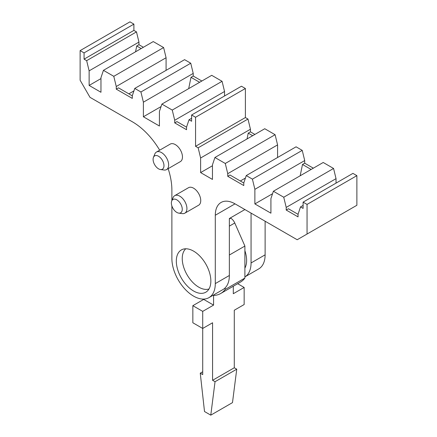 <?xml version="1.0" encoding="UTF-8"?>
<svg xmlns="http://www.w3.org/2000/svg" width="437" height="437" viewBox="0 0 437 437"><rect width="100%" height="100%" fill="white"/><g stroke="black" fill="none" stroke-linecap="round" stroke-linejoin="round"><path stroke-width="0.66" d="M192.848 305.676L192.848 322.768L202.713 328.46L202.713 311.373L192.848 305.676L203.702 299.411L213.567 305.108L202.713 311.373M212.579 322.768L202.713 328.46L202.713 374.602L200.255 373.182L204.511 411.528L210.781 415.15L215.042 381.719L212.579 380.299L212.579 322.768M185.78 248.779A23.374 13.492 -120 0 0 182.24 258.54A23.374 13.492 -120 0 0 191.548 281.078A23.374 13.492 -120 0 0 208.99 288.977M230.337 217.948L230.687 218.15A6.976 4.026 -120 0 1 234.767 223.001L244.895 246.047L244.895 278.069A41.859 24.166 -120 0 1 240.416 282.116L220.685 293.511A41.859 24.166 -120 0 1 213.567 295.461L213.567 305.108M220.685 293.511A41.859 24.166 -120 0 0 225.159 289.463L225.159 287.874M203.702 299.411L203.702 299.088M244.895 278.069L225.159 289.463M244.895 246.047L229.354 255.017M233.298 286.224L233.298 293.713L244.152 287.448L237.668 283.706M210.781 415.15L232.489 402.619L236.745 369.189L234.287 367.768L234.287 310.232L244.152 304.54L244.152 287.448M202.713 371.761L200.255 373.182M236.745 369.189L215.042 381.719M234.287 367.768L212.579 380.299M159.685 150.191A55.816 32.223 -120 0 0 132.416 121.825L89.989 97.325L80.124 80.239L80.124 50.616L84.068 52.893L133.897 24.128L133.897 30.393L136.486 31.89L138.95 42.078L138.95 44.705L143.391 47.272M133.897 24.128L129.947 21.85L80.124 50.616M171.883 200.578L171.883 190.182A55.816 32.223 -120 0 0 168.147 168.671M244.895 209.547L229.354 218.522L229.354 275.485A30.699 17.726 -120 0 1 222.996 289.54L208.935 297.657A30.699 17.726 -120 0 1 185.283 289.431A30.699 17.726 -120 0 1 171.883 258.54L171.883 205.942M251.062 262.954A30.699 17.726 -120 0 1 244.895 276.894L258.764 268.886A30.699 17.726 -120 0 0 265.117 254.837L251.062 262.954L251.062 213.109M265.117 221.226L265.117 254.837M303.103 205.417L300.514 206.914L303.103 208.405L303.103 202.14L352.932 173.374L356.876 175.652L356.876 205.275L297.187 239.738L235.024 203.85A27.908 16.114 -120 0 0 221.073 202.468A27.908 16.114 -120 0 0 215.294 215.244L215.294 283.602A30.699 17.726 -120 0 1 208.935 297.657M356.876 175.652L307.053 204.418L307.053 234.041M244.895 268.083A24.417 14.099 -120 0 0 246.621 260.392A24.417 14.099 -120 0 0 244.895 250.701M210.852 281.04A24.417 14.099 -120 0 0 200.195 256.464A24.417 14.099 -120 0 0 181.377 249.926A24.417 14.099 -120 0 0 176.319 261.102A24.417 14.099 -120 0 0 186.981 285.678A24.417 14.099 -120 0 0 205.794 292.216A24.417 14.099 -120 0 0 210.852 281.04M160.477 169.534L164.05 170.02A10.117 5.839 -120 0 0 166.552 169.589L180.366 161.614A10.117 5.839 -120 0 0 182.464 156.981A10.117 5.839 -120 0 0 178.045 146.805A10.117 5.839 -120 0 0 170.25 144.09L156.435 152.065A10.117 5.839 -120 0 0 154.813 154.021L153.447 157.358A7.702 4.446 -120 0 0 153.092 159.396A7.702 4.446 -120 0 0 160.477 169.534A7.702 4.446 -120 0 0 163.979 165.683A7.702 4.446 -120 0 0 159.521 156.927A7.702 4.446 -120 0 0 153.447 157.358M166.552 169.589A10.117 5.839 -120 0 0 168.649 164.957A10.117 5.839 -120 0 0 164.23 154.78A10.117 5.839 -120 0 0 156.435 152.065M178.755 213.125L182.327 213.611A10.117 5.839 -120 0 0 184.829 213.18L198.644 205.21A10.117 5.839 -120 0 0 200.741 200.578A10.117 5.839 -120 0 0 196.322 190.395A10.117 5.839 -120 0 0 188.527 187.686L174.718 195.661A10.117 5.839 -120 0 0 173.09 197.617L171.73 200.949A7.702 4.446 -120 0 0 171.37 202.987A7.702 4.446 -120 0 0 178.755 213.125A7.702 4.446 -120 0 0 182.256 209.274A7.702 4.446 -120 0 0 177.799 200.517A7.702 4.446 -120 0 0 171.73 200.949M184.829 213.18A10.117 5.839 -120 0 0 186.927 208.553A10.117 5.839 -120 0 0 182.513 198.371A10.117 5.839 -120 0 0 174.718 195.661M303.103 202.14L307.053 204.418M300.514 206.914L298.05 214.256L298.05 216.883L286.208 210.044L288.431 208.766L298.05 214.316M336.037 183.13L336.037 178.651L286.208 207.417L283.744 197.229L273.382 191.248L270.918 198.589L270.918 213.18L254.88 203.921L272.551 193.722M286.208 210.044L286.208 207.417M336.037 178.651L333.568 168.463L283.744 197.229M333.568 168.463L323.211 162.482L273.382 191.248M254.88 203.921L254.88 189.33L304.709 160.565L304.709 163.192L313.34 168.179M304.709 163.192L302.491 164.476L311.122 169.458M300.175 175.778L302.491 164.476M254.88 189.33L252.417 179.143L246.25 175.581L296.078 146.816L302.24 150.377L252.417 179.143M304.709 160.565L302.24 150.377M227.748 173.669L225.284 163.476L275.108 134.711L277.577 144.898L227.748 173.669L227.748 176.297L243.78 185.55L243.78 182.923L246.25 175.581M245.419 178.056L240.328 180.994M243.78 182.988L229.971 175.013L227.748 176.297M277.577 144.898L277.577 157.495M275.108 134.711L264.751 128.729L214.922 157.495L225.284 163.476M212.458 165.754L200.616 172.593L212.458 179.427L212.458 164.836L214.922 157.495M247.036 138.955L248.221 133.143L252.662 135.705M250.445 129.237L200.616 158.003L198.152 147.81L247.976 119.044L250.445 129.237L250.445 131.865L254.88 134.427M250.445 131.865L248.221 133.143M200.616 158.003L200.616 172.593M247.976 119.044L245.386 117.548L195.558 146.319L198.152 147.81M191.614 118.263L189.024 119.76L191.614 121.251L191.614 114.986L241.442 86.22L245.386 88.498L195.558 117.263L195.558 146.319M245.386 88.498L245.386 117.548M191.614 114.986L195.558 117.263M166.082 70.341L166.082 57.744L163.618 47.557L153.256 41.575L103.432 70.341L113.789 76.322L116.258 86.51L116.258 89.137L132.291 98.396L132.291 95.769L134.76 88.427L140.922 91.989L143.391 102.176L143.391 116.766L159.423 126.025L159.423 111.435L161.892 104.093L172.249 110.075L174.718 120.262L174.718 122.89L176.936 121.606L186.555 127.162M201.85 81.02L193.22 76.038L193.22 73.411L190.75 63.223L184.583 59.661L134.76 88.427M224.542 95.976L224.542 91.497L222.078 81.304L211.716 75.328L161.892 104.093M189.024 119.76L186.555 127.101L186.555 129.723L174.718 122.89M136.486 31.89L86.657 60.656L89.126 70.849L89.126 85.439L100.963 92.273L100.963 77.682L103.432 70.341M86.657 60.656L84.068 59.159L133.897 30.393M84.068 52.893L84.068 59.159M116.258 89.137L118.476 87.859L132.291 95.834M133.924 90.901L128.839 93.84M166.082 57.744L116.258 86.51M163.618 47.557L113.789 76.322M190.75 63.223L140.922 91.989M193.22 73.411L143.391 102.176M188.686 88.624L190.996 77.322L199.633 82.303M193.22 76.038L190.996 77.322M161.062 106.568L143.391 116.766M100.963 78.6L89.126 85.439M135.541 51.801L136.732 45.989L141.173 48.551M138.95 44.705L136.732 45.989M138.95 42.078L89.126 70.849M222.078 81.304L172.249 110.075M224.542 91.497L174.718 120.262M234.767 223.001L229.354 226.126M230.687 218.15L229.354 218.921M235.024 203.85L215.294 215.244M229.354 275.485L215.294 283.602"/></g></svg>
